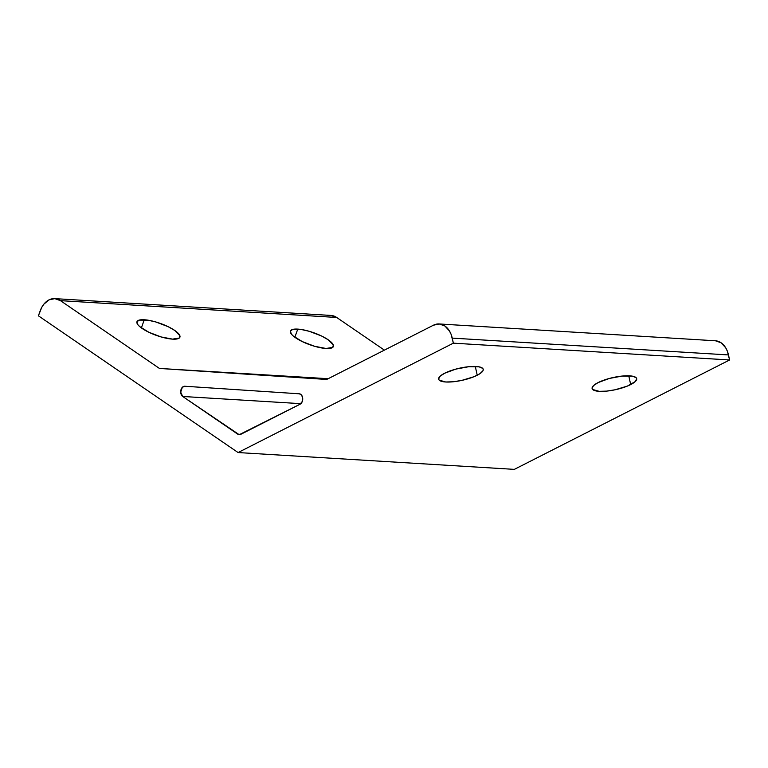 <?xml version="1.0" encoding="UTF-8"?>
<svg xmlns="http://www.w3.org/2000/svg" width="768" height="768" viewBox="0 0 768 768"><rect width="100%" height="100%" fill="white"/><g stroke="black" fill="none" stroke-linecap="round" stroke-linejoin="round"><path stroke-width="1.15" d="M299.309 393.802A5.366 3.754 93.5 0 1 302.554 397.334L302.294 401.434L300.086 404.208L239.213 434.707L182.698 396.47L180.691 392.15L182.333 387.312L184.79 386.246L299.309 393.802L301.325 394.838L302.554 397.334A5.366 3.754 93.5 0 1 300.086 404.208L240.672 434.39A5.366 3.754 93.5 0 1 239.232 434.707A5.366 3.754 93.5 0 1 237.811 434.208L240.701 434.381L237.811 434.208L182.698 396.47A5.366 3.754 93.5 0 1 180.845 390.336A5.366 3.754 93.5 0 1 184.771 386.246A5.366 3.754 93.5 0 1 184.79 386.246L299.309 393.802M477.235 375.235A22.829 6.202 -12.5 0 1 453.36 381.754A22.829 6.202 -12.5 0 1 438.643 379.181A22.829 6.202 -12.5 0 1 444.624 373.248L440.026 376.291L438.614 379.018L439.19 380.131L445.68 381.994L453.082 381.782L461.674 380.429L473.942 376.733L479.894 373.709L482.957 370.762L483.235 369.466L482.669 368.352L479.069 366.835L468.778 366.701L455.837 369.11L444.624 373.248A22.829 6.202 -12.5 0 1 468.499 366.73A22.829 6.202 -12.5 0 1 483.216 369.302A22.829 6.202 -12.5 0 1 477.235 375.235L475.286 366.451L477.235 375.235M630.701 384.576A22.829 6.202 -12.5 0 1 606.826 391.094A22.829 6.202 -12.5 0 1 592.109 388.531A22.829 6.202 -12.5 0 1 598.09 382.598L593.491 385.632L592.08 388.368L592.656 389.482L599.146 391.334L606.547 391.123L615.139 389.77L627.408 386.074L635.299 381.542L636.71 378.806L636.134 377.693L632.534 376.176L622.243 376.051L609.312 378.461L598.09 382.598A22.829 6.202 -12.5 0 1 621.965 376.08A22.829 6.202 -12.5 0 1 636.682 378.643A22.829 6.202 -12.5 0 1 630.701 384.576L628.752 375.792L630.701 384.576M297.763 329.107A22.829 6.307 -160.2 0 1 321.83 336.134A22.829 6.307 -160.2 0 1 333.389 346.512A22.829 6.307 -160.2 0 1 326.054 348.48L332.726 347.395L333.322 344.995L328.214 339.782L321.562 336L309.206 331.286L301.21 329.482L292.598 329.462L290.371 331.238L291.427 334.166L293.155 335.923L302.256 341.578L314.611 346.291L326.054 348.48A22.829 6.307 -160.2 0 1 301.987 341.453A22.829 6.307 -160.2 0 1 290.429 331.066A22.829 6.307 -160.2 0 1 297.763 329.107L294.835 337.258L297.763 329.107M144.298 319.757A22.829 6.307 -160.2 0 1 168.365 326.794A22.829 6.307 -160.2 0 1 179.914 337.171A22.829 6.307 -160.2 0 1 172.579 339.13L179.261 338.054L179.856 335.654L174.739 330.442L168.086 326.659L155.741 321.946L147.744 320.141L139.133 320.122L136.906 321.898L137.962 324.826L139.69 326.582L148.79 332.237L161.136 336.95L172.579 339.13A22.829 6.307 -160.2 0 1 148.512 332.102A22.829 6.307 -160.2 0 1 136.954 321.725A22.829 6.307 -160.2 0 1 144.298 319.757L141.36 327.917L144.298 319.757M439.19 323.962A21.485 15.005 93.5 0 1 452.237 338.112L728.477 354.931L729.6 359.971L453.36 343.162L452.237 338.112L728.477 354.931A21.485 15.005 -86.5 0 0 715.43 340.781L439.19 323.962A21.485 15.005 93.5 0 0 433.411 325.219L326.688 379.459L159.437 368.438L60.442 300.643L336.682 317.462L384.394 350.131L336.682 317.462A21.485 15.005 -86.5 0 0 331.008 315.446L54.768 298.627A21.485 15.005 93.5 0 0 40.147 310.954L38.4 315.811L238.09 452.554L514.33 469.373L729.6 359.971L514.33 469.373L238.09 452.554L453.36 343.162L451.094 334.31L449.434 330.941L444.874 325.978L439.248 323.962L433.411 325.219L326.688 379.459L159.437 368.438L60.442 300.643L54.816 298.627L48.979 299.885L43.834 304.214L41.76 307.334L38.4 315.811L238.09 452.554L453.36 343.162L729.6 359.971L727.334 351.13L725.674 347.76L721.114 342.787L715.488 340.781M54.768 298.627A21.485 15.005 93.5 0 1 60.442 300.643L336.682 317.462L331.056 315.446M159.437 368.438L328.157 378.701L159.437 368.438M300.864 403.661L182.698 396.47L300.864 403.661"/></g></svg>
